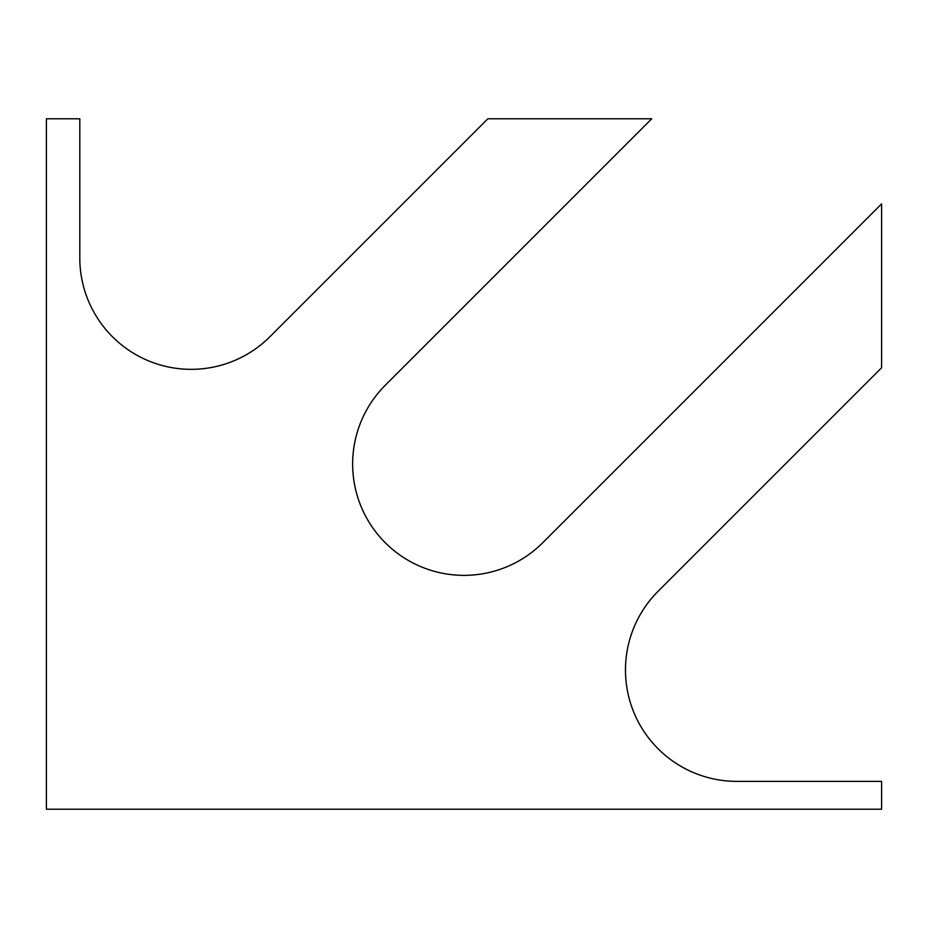 <?xml version="1.0" encoding="UTF-8"?>
<svg xmlns="http://www.w3.org/2000/svg" width="928" height="928" viewBox="0 0 928 928"><rect width="100%" height="100%" fill="white"/><g stroke="black" fill="none" stroke-linecap="round" stroke-linejoin="round"><path stroke-width="1.39" d="M79.808 257.984A111.36 111.36 0 0 0 269.909 336.725L487.85 118.784L651.734 118.784L385.259 385.259A111.36 111.36 0 0 0 385.259 542.741A111.36 111.36 0 0 0 542.741 542.741L881.6 203.882L881.6 367.766L658.091 591.275A111.36 111.36 0 0 0 736.832 781.376L881.6 781.376L881.6 809.216L46.4 809.216L46.4 118.784L79.808 118.784L79.808 257.984"/></g></svg>
